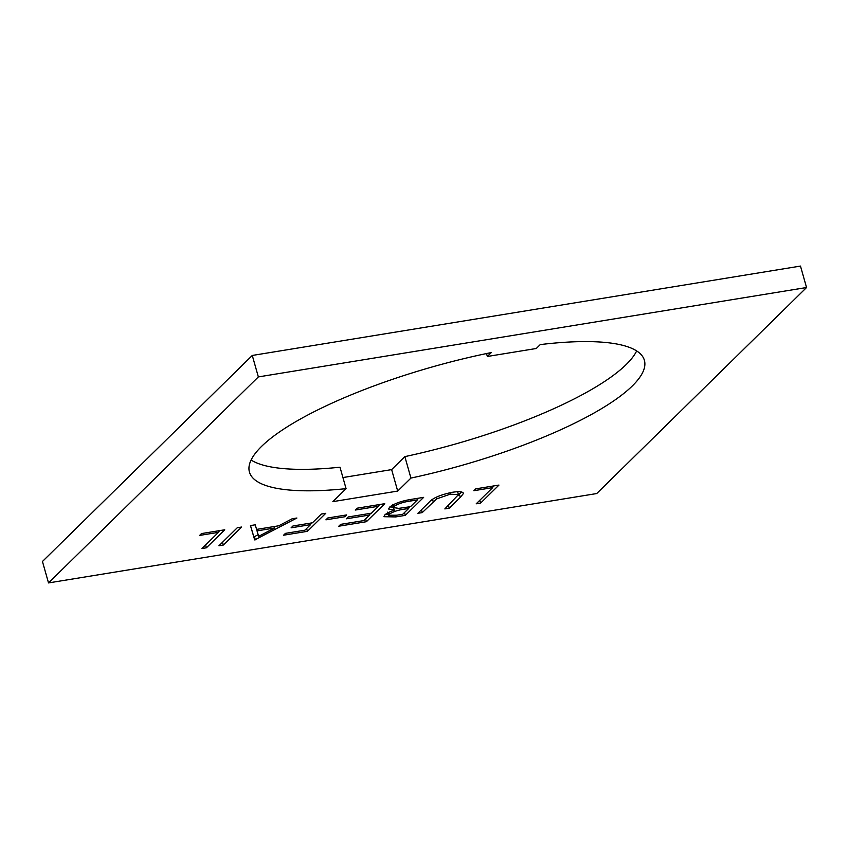 <?xml version="1.0" encoding="UTF-8"?>
<svg xmlns="http://www.w3.org/2000/svg" width="849" height="849" viewBox="0 0 849 849"><rect width="100%" height="100%" fill="white"/><g stroke="black" fill="none" stroke-linecap="round" stroke-linejoin="round"><path stroke-width="1.27" d="M251.102 460.031A205.235 51.386 164.2 0 0 340.003 467.205L346.074 488.653L332.85 501.642L397.703 491.072L410.927 478.083A205.235 51.386 164.2 0 0 644.391 360.316A205.235 51.386 164.2 0 0 540.261 344.588L536.281 348.493L487.337 356.474L491.316 352.568A205.235 51.386 164.2 0 0 261.534 446.425A205.235 51.386 164.2 0 0 249.436 472.086A205.235 51.386 164.2 0 0 346.074 488.653M357.132 508.201L384.746 503.69L366.397 521.711L338.793 526.21L340.672 524.364L363.892 520.575L369.538 515.035L346.318 518.813L348.196 516.967L371.416 513.189L378.474 506.259L355.253 510.047L357.132 508.201M327.799 517.986L346.625 514.918L344.747 516.765L325.92 519.832L327.799 517.986M321.368 514.027L325.761 513.316L307.412 531.325L283.566 535.21L285.455 533.363L304.908 530.19L310.554 524.65L291.101 527.823L292.979 525.977L312.432 522.804L321.368 514.027M296.895 518.017L254.7 539.922L250.455 525.595L255.231 524.809L256.589 529.405L278.78 525.786L292.098 518.803L296.895 518.017M806.55 287.524L258.351 376.914L48.52 582.923L596.72 493.545L806.55 287.524L800.48 266.077L252.28 355.455L42.45 561.476L48.52 582.923M201.51 533.575L224.73 529.787L206.381 547.796L201.998 548.518L218.458 532.344L199.632 535.422L201.51 533.575M237.285 527.738L241.678 527.027L223.329 545.037L218.936 545.748L237.285 527.738M410.417 499.509L423.651 497.355L405.302 515.364L395.761 516.924L383.928 516.701L384.756 514.993C386.465 513.337 389.649 511.745 394.318 510.238L388.662 509.039L389.585 507.171C394.095 503.659 401.036 501.112 410.417 499.509M463.002 492.6L463.31 493.672L460.317 497.323L449.238 508.201L444.844 508.912L458.428 494.649L450.246 494.171L436.588 498.925L422.25 512.605L417.857 513.316L428.936 502.438C432.438 498.225 440.09 494.871 451.88 492.367C459.373 491.147 463.183 491.582 463.31 493.672L463.31 493.089M475.737 488.854L498.957 485.076L480.608 503.086L476.215 503.797L492.685 487.634L473.859 490.701L475.737 488.854M258.351 376.914L252.28 355.455M636.654 350.924A205.235 51.386 164.2 0 1 404.856 456.624L391.633 469.614L342.932 477.552M486.519 353.555L487.337 356.474M404.856 456.624L410.927 478.083M391.633 469.614L397.703 491.072M219.806 530.583L218.363 532.005M205.585 544.984L206.381 547.796M218.044 530.88L218.458 532.344M222.534 542.224L223.329 545.037M258.16 534.711L254.435 536.664L255.337 539.815M254.435 536.664L253.809 536.759L254.7 539.922M253.809 536.759L250.497 525.584M257.024 530.88L258.648 536.345L274.514 528.025L257.024 530.88L256.61 529.405M274.1 526.55L274.514 528.025M311.901 522.888L310.447 524.311M306.616 528.513L307.412 531.325M310.129 523.175L310.554 524.65M344.333 515.29L344.747 516.765M379.821 504.497L378.378 505.919M370.886 513.274L369.442 514.696M365.601 518.888L366.397 521.711M369.113 513.56L369.538 515.035M378.06 504.784L378.474 506.259M418.727 498.151L417.284 499.573M410.025 506.694L408.581 508.116M404.506 512.552L405.302 515.364M388.492 514.6L385.159 514.621M393.649 507.914L394.318 510.238M393.278 507.086L389.787 506.98M396.833 515.205L402.797 514.229L408.677 508.455L405.726 508.944C398.775 509.803 393.257 511.576 389.182 514.239L388.672 515.237L396.833 515.205M388.662 512.435L389.182 514.239M405.302 507.458L405.726 508.944M408.263 506.991L408.677 508.455M407.647 507.086L410.555 506.609L417.379 499.912L411.128 500.931C403.944 501.844 398.223 503.68 393.968 506.45L393.405 507.553L398.701 508.371L407.647 507.086M393.448 504.603L393.968 506.45M410.704 499.467L411.128 500.931M416.965 498.437L417.379 499.912M461.516 491.942L458.396 495.169M448.431 505.388L449.238 508.201M449.832 492.728L450.246 494.171M436.121 497.259L436.588 498.925M421.454 509.782L422.25 512.605M494.033 485.872L492.579 487.294M479.812 500.273L480.608 503.086M492.261 486.159L492.685 487.634M395.337 515.439L395.761 516.924M459.415 494.171L460.317 497.323M432.555 499.392L433.245 501.812M388.672 515.237L387.781 512.085M393.405 507.553L392.514 504.402M458.428 494.649L457.537 491.497"/></g></svg>
